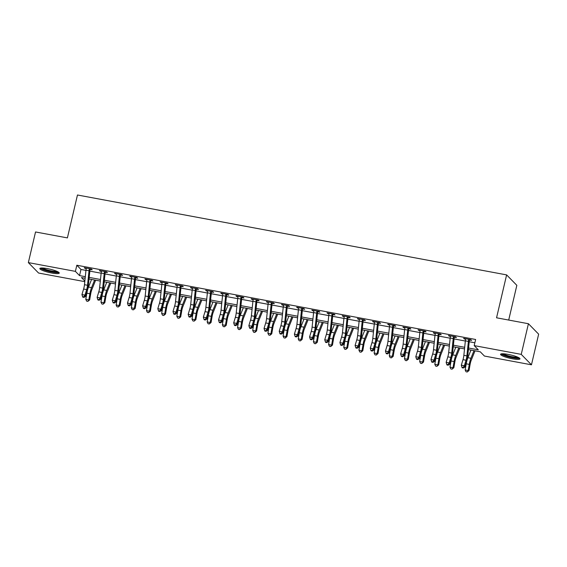 <?xml version="1.0" encoding="UTF-8"?>
<svg xmlns="http://www.w3.org/2000/svg" width="567" height="567" viewBox="0 0 567 567"><rect width="100%" height="100%" fill="white"/><g stroke="black" fill="none" stroke-linecap="round" stroke-linejoin="round"><path stroke-width="0.85" d="M47.394 268.616A9.965 1.708 13.2 0 1 59.251 273.096A9.965 1.708 13.2 0 1 51.703 273.018A9.965 1.708 13.2 0 1 39.846 268.545A9.965 1.708 13.2 0 1 47.394 268.616M508.11 354.389A9.965 1.708 13.2 0 1 519.967 358.868A9.965 1.708 13.2 0 1 512.419 358.791A9.965 1.708 13.2 0 1 500.562 354.318A9.965 1.708 13.2 0 1 508.11 354.389M508.698 320.057L516.842 285.336L506.622 274.896L77.466 194.998L67.402 237.899L35.537 231.967L28.35 262.606L75.39 271.366L79.536 275.597L85.312 276.668M506.622 274.896L496.557 317.796L528.423 323.729L538.65 334.161L531.463 364.808L484.424 356.048L480.277 351.816L468.406 349.605M84.795 281.643L38.577 273.039L28.35 262.606M468.569 348.025L478.342 349.839L474.196 345.608L475.635 339.484L76.829 265.236L80.975 269.467L85.964 270.395M89.841 271.118L101.139 273.223M105.015 273.939L116.313 276.044M120.19 276.767L131.487 278.872M135.371 279.595L146.662 281.693M150.546 282.416L161.836 284.521M165.72 285.244L177.01 287.349M180.894 288.071L192.185 290.169M196.069 290.892L207.359 292.997M211.243 293.72L222.54 295.818M226.417 296.541L237.715 298.646M241.592 299.369L252.889 301.474M256.766 302.197L268.063 304.295M271.947 305.018L283.238 307.123M287.122 307.846L298.412 309.951M302.296 310.673L313.586 312.771M317.47 313.494L328.761 315.599M332.645 316.322L343.935 318.42M347.819 319.143L359.117 321.248M362.993 321.971L374.291 324.076M378.168 324.799L389.465 326.897M393.342 327.62L404.64 329.725M408.523 330.448L419.814 332.553M423.698 333.276L434.988 335.373M438.872 336.096L450.163 338.201M454.047 338.924L465.337 341.022M469.221 341.745L474.855 342.794M469.937 339.52L469.589 340.03L471.567 340.398L470.872 339.69L463.593 338.336L465.599 339.286M454.762 336.692L454.408 337.202L456.392 337.571L455.698 336.869L448.419 335.508L450.418 336.458M439.588 333.864L439.234 334.381L441.218 334.75L440.524 334.041L433.245 332.687L435.243 333.637M424.414 331.043L424.059 331.553L426.044 331.922L425.349 331.22L418.063 329.859L420.069 330.809M409.239 328.215L408.885 328.725L410.862 329.094L410.175 328.392L402.889 327.039L404.895 327.988M394.058 325.394L393.711 325.905L395.688 326.273L395.001 325.564L387.715 324.211L389.72 325.16M378.884 322.566L378.536 323.077L380.514 323.445L379.826 322.743L372.54 321.383L374.546 322.332M363.709 319.738L363.362 320.249L365.339 320.624L364.652 319.916L357.366 318.562L359.372 319.512M348.535 316.918L348.188 317.428L350.165 317.796L349.478 317.088L342.192 315.734L344.197 316.684M333.361 314.09L333.006 314.6L334.991 314.969L334.296 314.267L327.017 312.906L329.023 313.856M318.186 311.262L317.832 311.779L319.816 312.148L319.122 311.439L311.843 310.085L313.842 311.035M303.012 308.441L302.658 308.951L304.642 309.32L303.947 308.618L296.661 307.257L298.667 308.207M287.838 305.613L287.483 306.123L289.468 306.492L288.773 305.79L281.487 304.436L283.493 305.386M272.663 302.792L272.309 303.302L274.286 303.671L273.599 302.962L266.313 301.609L268.319 302.558M257.482 299.964L257.135 300.475L259.112 300.843L258.424 300.141L251.138 298.781L253.144 299.73M242.307 297.136L241.96 297.654L243.938 298.022L243.25 297.314L235.964 295.96L237.97 296.91M227.133 294.316L226.786 294.826L228.763 295.194L228.076 294.486L220.79 293.132L222.796 294.082M211.959 291.488L211.611 291.998L213.589 292.366L212.901 291.665L205.615 290.304L207.621 291.254M196.784 288.66L196.43 289.177L198.415 289.546L197.72 288.837L190.441 287.483L192.44 288.433M181.61 285.839L181.256 286.349L183.24 286.718L182.546 286.016L175.267 284.655L177.265 285.605M166.436 283.011L166.081 283.521L168.066 283.89L167.371 283.188L160.085 281.834L162.091 282.784M151.261 280.19L150.907 280.7L152.892 281.069L152.197 280.36L144.911 279.007L146.917 279.956M136.087 277.362L135.733 277.873L137.71 278.241L137.023 277.539L129.737 276.179L131.742 277.128M120.906 274.534L120.558 275.052L122.536 275.42L121.848 274.712L114.562 273.358L116.568 274.308M105.731 271.713L105.384 272.224L107.361 272.592L106.674 271.884L99.388 270.53L101.394 271.48M90.557 268.886L90.21 269.396L92.187 269.764L91.5 269.063L84.214 267.702L86.219 268.652M528.423 323.729L521.236 354.368L531.463 364.808M76.829 265.236L75.39 271.366M474.196 345.608L521.236 354.368M89.189 277.391L100.487 279.496M104.363 280.218L115.661 282.316M119.538 283.039L130.835 285.144M134.719 285.867L146.01 287.972M149.894 288.695L161.184 290.793M165.068 291.516L176.358 293.621M180.242 294.344L191.533 296.449M195.417 297.165L206.707 299.27M210.591 299.993L221.888 302.098M225.765 302.821L237.063 304.918M240.94 305.641L252.237 307.746M256.114 308.469L267.411 310.574M271.295 311.297L282.586 313.395M286.47 314.118L297.76 316.223M301.644 316.946L312.934 319.051M316.818 319.767L328.109 321.872M331.993 322.595L343.29 324.7M347.167 325.423L358.464 327.52M362.341 328.243L373.639 330.348M377.516 331.071L388.813 333.176M392.69 333.899L403.988 335.997M407.871 336.72L419.162 338.825M423.046 339.548L434.336 341.653M438.22 342.369L449.511 344.474M453.394 345.197L464.685 347.302M85.142 278.255L81.471 277.568L84.859 281.026M464.522 348.882L453.231 346.784M449.347 346.061L438.057 343.956M434.173 343.233L422.876 341.128M418.999 340.406L407.701 338.308M403.824 337.585L392.527 335.48M388.65 334.757L377.353 332.652M373.476 331.929L362.178 329.831M358.294 329.108L347.004 327.003M343.12 326.28L331.83 324.182M327.946 323.459L316.655 321.354M312.771 320.631L301.481 318.526M297.597 317.803L286.3 315.706M282.423 314.983L271.125 312.878M267.248 312.155L255.951 310.05M252.074 309.327L240.777 307.229M236.893 306.506L225.602 304.401M221.718 303.678L210.428 301.58M206.544 300.857L195.254 298.752M191.37 298.029L180.079 295.924M176.195 295.201L164.905 293.104M161.021 292.381L149.723 290.276M145.847 289.553L134.549 287.448M130.672 286.725L119.375 284.627M115.498 283.904L104.2 281.799M100.316 281.076L89.026 278.978M80.975 269.467L79.536 275.597M464.408 338.492L464.281 339.045M449.234 335.664L449.107 336.217M434.06 332.836L433.932 333.389M418.885 330.015L418.758 330.568M403.711 327.187L403.584 327.74M388.537 324.359L388.409 324.912M373.362 321.539L373.235 322.091M358.188 318.711L358.053 319.264M343.014 315.89L342.879 316.443M327.832 313.062L327.705 313.615M312.658 310.234L312.53 310.787M297.484 307.413L297.356 307.966M282.309 304.585L282.182 305.138M267.135 301.757L267.007 302.31M251.961 298.937L251.833 299.489M236.786 296.109L236.659 296.661M221.612 293.288L221.477 293.841M206.438 290.46L206.303 291.013M191.256 287.632L191.129 288.185M176.082 284.811L175.954 285.364M160.908 281.983L160.78 282.536M145.733 279.155L145.606 279.708M130.559 276.335L130.431 276.887M115.385 273.507L115.257 274.059M100.21 270.686L100.075 271.239M85.036 267.858L84.901 268.411M466.889 355.899A6.386 1.644 -79.5 0 1 466.024 360.229L464.352 365.765L464.869 367.132L466.542 361.597A9.582 2.466 100.5 0 0 467.832 355.098L469.37 340.377L468.668 339.661A4.472 1.148 100.5 0 0 468.392 341.398L466.889 355.899L463.856 355.332A6.386 1.644 -79.5 0 1 462.991 359.662L461.318 365.198L464.352 365.765L463.154 367.48L461.942 367.253L462.148 367.799L463.359 368.026L463.154 367.48M468.668 339.661L468.895 339.321L465.571 338.705L465.635 339.094A4.472 1.148 100.5 0 0 465.358 340.838L463.856 355.332M463.359 368.026L464.869 367.132M461.318 365.198L461.942 367.253M475.011 350.838L471.212 360.307A6.386 1.644 100.5 0 0 470.1 364.39L469.029 370.534L467.251 371.995L466.039 371.775L465.16 369.967L466.23 363.816A9.582 2.466 -79.5 0 1 467.895 357.699L470.95 350.08M465.16 369.967L468.2 370.527L469.27 364.383A9.582 2.466 -79.5 0 1 470.929 358.266L473.984 350.647M467.251 371.995L468.2 370.527L469.029 370.534M451.715 353.071A6.386 1.644 -79.5 0 1 450.85 357.401L449.177 362.937L449.695 364.305L451.36 358.769A9.582 2.466 100.5 0 0 452.657 352.277L454.195 337.549L453.494 336.833A4.472 1.148 100.5 0 0 453.217 338.577L451.715 353.071L448.681 352.504A6.386 1.644 -79.5 0 1 447.817 356.841L446.144 362.377L449.177 362.937L447.98 364.652L446.768 364.425L446.973 364.971L448.185 365.198L447.98 364.652M453.494 336.833L453.72 336.5L450.396 335.877L450.46 336.274A4.472 1.148 100.5 0 0 450.184 338.01L448.681 352.504M448.185 365.198L449.695 364.305M446.144 362.377L446.768 364.425M436.54 350.25A6.386 1.644 -79.5 0 1 435.676 354.581L434.003 360.116L434.52 361.484L436.186 355.948A9.582 2.466 100.5 0 0 437.483 349.449L439.021 334.721L438.319 334.013A4.472 1.148 100.5 0 0 438.043 335.749L436.54 350.25L433.5 349.683A6.386 1.644 -79.5 0 1 432.642 354.014L430.97 359.549L434.003 360.116L432.805 361.824L431.593 361.597L431.799 362.15L433.011 362.377L432.805 361.824M438.319 334.013L438.546 333.672L435.222 333.056L435.286 333.446A4.472 1.148 100.5 0 0 435.009 335.182L433.5 349.683M433.011 362.377L434.52 361.484M430.97 359.549L431.593 361.597M421.366 347.422A6.386 1.644 -79.5 0 1 420.501 351.753L418.829 357.288L419.346 358.656L421.012 353.121A9.582 2.466 100.5 0 0 422.309 346.621L423.847 331.901L423.145 331.185A4.472 1.148 100.5 0 0 422.869 332.921L421.366 347.422L418.326 346.855A6.386 1.644 -79.5 0 1 417.468 351.186L415.795 356.721L418.829 357.288L417.631 359.003L416.412 358.776L416.617 359.322L417.836 359.549L417.631 359.003M423.145 331.185L423.372 330.852L420.048 330.228L420.112 330.618A4.472 1.148 100.5 0 0 419.835 332.361L418.326 346.855M417.836 359.549L419.346 358.656M415.795 356.721L416.412 358.776M459.837 348.01L456.038 357.486A6.386 1.644 100.5 0 0 454.925 361.562L453.855 367.714L452.076 369.174L450.864 368.947L449.985 367.14L451.056 360.995A9.582 2.466 -79.5 0 1 452.721 354.871L455.776 347.252M449.985 367.14L453.026 367.707L454.096 361.555A9.582 2.466 -79.5 0 1 455.755 355.438L458.809 347.819M452.076 369.174L453.026 367.707L453.855 367.714M444.663 345.183L440.864 354.659A6.386 1.644 100.5 0 0 439.751 358.741L438.681 364.886L436.902 366.346L435.69 366.119L434.811 364.312L435.881 358.167A9.582 2.466 -79.5 0 1 437.547 352.05L440.602 344.431M434.811 364.312L437.844 364.879L438.915 358.734A9.582 2.466 -79.5 0 1 440.58 352.61L443.635 344.998M436.902 366.346L437.844 364.879L438.681 364.886M429.481 342.362L425.682 351.831A6.386 1.644 100.5 0 0 424.577 355.913L423.506 362.058L421.728 363.525L420.516 363.298L419.637 361.491L420.707 355.339A9.582 2.466 -79.5 0 1 422.372 349.222L425.427 341.603M419.637 361.491L422.67 362.051L423.74 355.906A9.582 2.466 -79.5 0 1 425.406 349.789L428.461 342.17M421.728 363.525L422.67 362.051L423.506 362.058M406.185 344.594A6.386 1.644 -79.5 0 1 405.327 348.925L403.654 354.46L404.165 355.828L405.837 350.293A9.582 2.466 100.5 0 0 407.134 343.8L408.672 329.073L407.971 328.357A4.472 1.148 100.5 0 0 407.694 330.1L406.185 344.594L403.151 344.034A6.386 1.644 -79.5 0 1 402.286 348.365L400.621 353.9L403.654 354.46L402.457 356.175L401.238 355.948L401.443 356.494L402.662 356.721L402.457 356.175M407.971 328.357L408.197 328.024L404.873 327.407L404.937 327.797A4.472 1.148 100.5 0 0 404.661 329.533L403.151 344.034M402.662 356.721L404.165 355.828M400.621 353.9L401.238 355.948M414.307 339.534L410.508 349.01A6.386 1.644 100.5 0 0 409.402 353.085L408.332 359.237L406.553 360.697L405.341 360.47L404.462 358.663L405.533 352.518A9.582 2.466 -79.5 0 1 407.198 346.394L410.253 338.782M404.462 358.663L407.496 359.23L408.566 353.078A9.582 2.466 -79.5 0 1 410.232 346.961L413.286 339.342M406.553 360.697L407.496 359.23L408.332 359.237M518.826 357.706A8.625 1.481 13.2 0 1 518.522 357.883A8.625 1.481 13.2 0 1 509.464 356.884A8.625 1.481 13.2 0 1 502.107 353.787M501.143 353.914A9.901 1.701 -166.8 0 0 510.109 357.267A9.901 1.701 -166.8 0 0 519.627 358.252M503.283 353.787A7.988 1.368 -166.8 0 0 510.328 356.331A7.988 1.368 -166.8 0 0 517.763 357.182M58.103 271.933A8.625 1.481 13.2 0 1 51.647 271.742A8.625 1.481 13.2 0 1 41.384 268.014M42.568 268.014A7.988 1.368 -166.8 0 0 51.647 270.991A7.988 1.368 -166.8 0 0 57.047 271.409M40.427 268.141A9.901 1.701 -166.8 0 0 51.923 272.025A9.901 1.701 -166.8 0 0 58.904 272.479M391.01 341.773A6.386 1.644 -79.5 0 1 390.153 346.104L388.48 351.639L388.99 353.007L390.663 347.472A9.582 2.466 100.5 0 0 391.96 340.973L393.491 326.252L392.796 325.536A4.472 1.148 100.5 0 0 392.52 327.272L391.01 341.773L387.977 341.206A6.386 1.644 -79.5 0 1 387.112 345.537L385.447 351.072L388.48 351.639L387.275 353.347L386.063 353.128L386.269 353.673L387.481 353.9L387.275 353.347M392.796 325.536L393.016 325.196L389.699 324.579L389.756 324.969A4.472 1.148 100.5 0 0 389.486 326.712L387.977 341.206M387.481 353.9L388.99 353.007M385.447 351.072L386.063 353.128M375.836 338.946A6.386 1.644 -79.5 0 1 374.971 343.276L373.306 348.811L373.816 350.179L375.489 344.644A9.582 2.466 100.5 0 0 376.786 338.152L378.317 323.424L377.622 322.708A4.472 1.148 100.5 0 0 377.346 324.452L375.836 338.946L372.803 338.379A6.386 1.644 -79.5 0 1 371.938 342.709L370.272 348.244L373.306 348.811L372.101 350.526L370.889 350.3L371.094 350.845L372.306 351.072L372.101 350.526M377.622 322.708L377.842 322.375L374.518 321.751L374.581 322.141A4.472 1.148 100.5 0 0 374.312 323.885L372.803 338.379M372.306 351.072L373.816 350.179M370.272 348.244L370.889 350.3M360.662 336.118A6.386 1.644 -79.5 0 1 359.797 340.455L358.131 345.983L358.642 347.358L360.314 341.823A9.582 2.466 100.5 0 0 361.604 335.324L363.142 320.596L362.441 319.887A4.472 1.148 100.5 0 0 362.171 321.624L360.662 336.118L357.628 335.558A6.386 1.644 -79.5 0 1 356.763 339.888L355.091 345.423L358.131 345.983L356.927 347.699L355.715 347.472L355.92 348.025L357.132 348.244L356.927 347.699M362.441 319.887L362.667 319.547L359.343 318.93L359.407 319.32A4.472 1.148 100.5 0 0 359.131 321.057L357.628 335.558M357.132 348.244L358.642 347.358M355.091 345.423L355.715 347.472M345.487 333.297A6.386 1.644 -79.5 0 1 344.623 337.627L342.957 343.163L343.467 344.53L345.14 338.995A9.582 2.466 100.5 0 0 346.43 332.496L347.968 317.775L347.266 317.059A4.472 1.148 100.5 0 0 346.997 318.796L345.487 333.297L342.454 332.73A6.386 1.644 -79.5 0 1 341.589 337.06L339.916 342.596L342.957 343.163L341.752 344.878L340.54 344.651L340.746 345.197L341.958 345.423L341.752 344.878M347.266 317.059L347.493 316.719L344.169 316.103L344.233 316.492A4.472 1.148 100.5 0 0 343.956 318.236L342.454 332.73M341.958 345.423L343.467 344.53M339.916 342.596L340.54 344.651M330.313 330.469A6.386 1.644 -79.5 0 1 329.448 334.799L327.776 340.335L328.293 341.703L329.966 336.167A9.582 2.466 100.5 0 0 331.256 329.675L332.794 314.947L332.092 314.231A4.472 1.148 100.5 0 0 331.815 315.975L330.313 330.469L327.279 329.902A6.386 1.644 -79.5 0 1 326.415 334.239L324.742 339.775L327.776 340.335L326.578 342.05L325.366 341.823L325.571 342.369L326.783 342.596L326.578 342.05M332.092 314.231L332.319 313.898L328.995 313.275L329.058 313.671A4.472 1.148 100.5 0 0 328.782 315.408L327.279 329.902M326.783 342.596L328.293 341.703M324.742 339.775L325.366 341.823M399.133 336.713L395.334 346.182A6.386 1.644 100.5 0 0 394.228 350.264L393.158 356.409L391.379 357.869L390.16 357.642L389.288 355.842L390.358 349.69A9.582 2.466 -79.5 0 1 392.024 343.574L395.079 335.955M389.288 355.842L392.321 356.402L393.392 350.257A9.582 2.466 -79.5 0 1 395.057 344.134L398.112 336.522M391.379 357.869L392.321 356.402L393.158 356.409M383.958 333.885L380.159 343.361A6.386 1.644 100.5 0 0 379.054 347.436L377.983 353.588L376.204 355.048L374.985 354.822L374.114 353.014L375.184 346.862A9.582 2.466 -79.5 0 1 376.849 340.746L379.904 333.127M374.114 353.014L377.147 353.581L378.217 347.429A9.582 2.466 -79.5 0 1 379.883 341.313L382.938 333.694M376.204 355.048L377.147 353.581L377.983 353.588M368.784 331.057L364.985 340.533A6.386 1.644 100.5 0 0 363.872 344.616L362.802 350.76L361.03 352.22L359.811 351.994L358.939 350.186L360.01 344.041A9.582 2.466 -79.5 0 1 361.668 337.918L364.723 330.306M358.939 350.186L361.973 350.753L363.043 344.608A9.582 2.466 -79.5 0 1 364.709 338.485L367.763 330.866M361.03 352.22L361.973 350.753L362.802 350.76M353.61 328.236L349.811 337.705A6.386 1.644 100.5 0 0 348.698 341.788L347.628 347.932L345.849 349.392L344.637 349.173L343.765 347.365L344.828 341.214A9.582 2.466 -79.5 0 1 346.494 335.097L349.548 327.478M343.765 347.365L346.798 347.925L347.869 341.781A9.582 2.466 -79.5 0 1 349.534 335.664L352.589 328.045M345.849 349.392L346.798 347.925L347.628 347.932M338.435 325.408L334.636 334.884A6.386 1.644 100.5 0 0 333.524 338.96L332.453 345.112L330.674 346.572L329.462 346.345L328.584 344.538L329.654 338.393A9.582 2.466 -79.5 0 1 331.319 332.269L334.374 324.65M328.584 344.538L331.624 345.105L332.694 338.953A9.582 2.466 -79.5 0 1 334.353 332.836L337.408 325.217M330.674 346.572L331.624 345.105L332.453 345.112M315.139 327.648A6.386 1.644 -79.5 0 1 314.274 331.978L312.601 337.514L313.119 338.882L314.784 333.346A9.582 2.466 100.5 0 0 316.081 326.847L317.619 312.119L316.918 311.411A4.472 1.148 100.5 0 0 316.641 313.147L315.139 327.648L312.105 327.081A6.386 1.644 -79.5 0 1 311.24 331.411L309.568 336.947L312.601 337.514L311.403 339.222L310.192 338.995L310.397 339.548L311.609 339.775L311.403 339.222M316.918 311.411L317.144 311.07L313.82 310.454L313.884 310.844A4.472 1.148 100.5 0 0 313.608 312.58L312.105 327.081M311.609 339.775L313.119 338.882M309.568 336.947L310.192 338.995M323.261 322.58L319.462 332.056A6.386 1.644 100.5 0 0 318.349 336.139L317.279 342.284L315.5 343.744L314.288 343.517L313.409 341.71L314.479 335.565A9.582 2.466 -79.5 0 1 316.145 329.448L319.2 321.829M313.409 341.71L316.45 342.277L317.513 336.132A9.582 2.466 -79.5 0 1 319.178 330.008L322.233 322.396M315.5 343.744L316.45 342.277L317.279 342.284M299.964 324.82A6.386 1.644 -79.5 0 1 299.1 329.151L297.427 334.686L297.944 336.054L299.61 330.518A9.582 2.466 100.5 0 0 300.907 324.019L302.445 309.298L301.743 308.583A4.472 1.148 100.5 0 0 301.467 310.319L299.964 324.82L296.924 324.253A6.386 1.644 -79.5 0 1 296.066 328.584L294.393 334.119L297.427 334.686L296.229 336.401L295.017 336.174L295.223 336.72L296.435 336.947L296.229 336.401M301.743 308.583L301.97 308.25L298.646 307.626L298.71 308.016A4.472 1.148 100.5 0 0 298.433 309.759L296.924 324.253M296.435 336.947L297.944 336.054M294.393 334.119L295.017 336.174M308.079 319.76L304.281 329.229A6.386 1.644 100.5 0 0 303.175 333.311L302.105 339.456L300.326 340.923L299.114 340.696L298.235 338.889L299.305 332.737A9.582 2.466 -79.5 0 1 300.971 326.62L304.025 319.001M298.235 338.889L301.268 339.449L302.339 333.304A9.582 2.466 -79.5 0 1 304.004 327.187L307.059 319.568M300.326 340.923L301.268 339.449L302.105 339.456M284.79 321.992A6.386 1.644 -79.5 0 1 283.925 326.323L282.253 331.858L282.77 333.226L284.436 327.691A9.582 2.466 100.5 0 0 285.733 321.198L287.271 306.471L286.569 305.755A4.472 1.148 100.5 0 0 286.292 307.498L284.79 321.992L281.749 321.432A6.386 1.644 -79.5 0 1 280.892 325.763L279.219 331.298L282.253 331.858L281.055 333.573L279.836 333.346L280.041 333.892L281.26 334.119L281.055 333.573M286.569 305.755L286.796 305.422L283.472 304.805L283.535 305.195A4.472 1.148 100.5 0 0 283.259 306.931L281.749 321.432M281.26 334.119L282.77 333.226M279.219 331.298L279.836 333.346M292.905 316.932L289.106 326.408A6.386 1.644 100.5 0 0 288.001 330.483L286.93 336.635L285.151 338.095L283.939 337.868L283.061 336.061L284.131 329.916A9.582 2.466 -79.5 0 1 285.796 323.792L288.851 316.18M283.061 336.061L286.094 336.628L287.164 330.476A9.582 2.466 -79.5 0 1 288.83 324.359L291.885 316.74M285.151 338.095L286.094 336.628L286.93 336.635M269.608 319.171A6.386 1.644 -79.5 0 1 268.751 323.502L267.078 329.037L267.589 330.405L269.261 324.87A9.582 2.466 100.5 0 0 270.558 318.37L272.096 303.65L271.395 302.934A4.472 1.148 100.5 0 0 271.118 304.67L269.608 319.171L266.575 318.604A6.386 1.644 -79.5 0 1 265.71 322.935L264.045 328.47L267.078 329.037L265.88 330.745L264.661 330.526L264.867 331.071L266.086 331.298L265.88 330.745M271.395 302.934L271.621 302.594L268.297 301.977L268.361 302.367A4.472 1.148 100.5 0 0 268.085 304.11L266.575 318.604M266.086 331.298L267.589 330.405M264.045 328.47L264.661 330.526M277.731 314.111L273.932 323.58A6.386 1.644 100.5 0 0 272.826 327.662L271.756 333.807L269.977 335.267L268.765 335.04L267.886 333.24L268.956 327.088A9.582 2.466 -79.5 0 1 270.622 320.972L273.677 313.353M267.886 333.24L270.92 333.8L271.99 327.655A9.582 2.466 -79.5 0 1 273.655 321.532L276.71 313.92M269.977 335.267L270.92 333.8L271.756 333.807M254.434 316.343A6.386 1.644 -79.5 0 1 253.577 320.674L251.904 326.209L252.414 327.577L254.087 322.042A9.582 2.466 100.5 0 0 255.384 315.55L256.915 300.822L256.22 300.106A4.472 1.148 100.5 0 0 255.944 301.85L254.434 316.343L251.401 315.776A6.386 1.644 -79.5 0 1 250.536 320.107L248.87 325.642L251.904 326.209L250.699 327.924L249.487 327.698L249.693 328.243L250.905 328.47L250.699 327.924M256.22 300.106L256.44 299.773L253.123 299.149L253.18 299.539A4.472 1.148 100.5 0 0 252.91 301.283L251.401 315.776M250.905 328.47L252.414 327.577M248.87 325.642L249.487 327.698M262.556 311.283L258.758 320.759A6.386 1.644 100.5 0 0 257.652 324.834L256.582 330.986L254.803 332.446L253.584 332.219L252.712 330.412L253.782 324.26A9.582 2.466 -79.5 0 1 255.448 318.144L258.502 310.525M252.712 330.412L255.745 330.979L256.816 324.827A9.582 2.466 -79.5 0 1 258.481 318.711L261.536 311.092M254.803 332.446L255.745 330.979L256.582 330.986M239.26 313.516A6.386 1.644 -79.5 0 1 238.395 317.853L236.73 323.381L237.24 324.756L238.913 319.221A9.582 2.466 100.5 0 0 240.21 312.722L241.74 297.994L241.046 297.285A4.472 1.148 100.5 0 0 240.769 299.022L239.26 313.516L236.226 312.956A6.386 1.644 -79.5 0 1 235.362 317.286L233.696 322.821L236.73 323.381L235.525 325.097L234.313 324.87L234.518 325.423L235.73 325.642L235.525 325.097M241.046 297.285L241.266 296.945L237.942 296.328L238.005 296.718A4.472 1.148 100.5 0 0 237.729 298.455L236.226 312.956M235.73 325.642L237.24 324.756M233.696 322.821L234.313 324.87M247.382 308.455L243.583 317.931A6.386 1.644 100.5 0 0 242.47 322.013L241.407 328.158L239.628 329.618L238.409 329.392L237.538 327.584L238.608 321.439A9.582 2.466 -79.5 0 1 240.273 315.316L243.328 307.704M237.538 327.584L240.571 328.151L241.641 322.006A9.582 2.466 -79.5 0 1 243.307 315.883L246.362 308.264M239.628 329.618L240.571 328.151L241.407 328.158M224.085 310.695A6.386 1.644 -79.5 0 1 223.221 315.025L221.555 320.561L222.066 321.928L223.738 316.393A9.582 2.466 100.5 0 0 225.028 309.894L226.566 295.173L225.864 294.457A4.472 1.148 100.5 0 0 225.595 296.194L224.085 310.695L221.052 310.128A6.386 1.644 -79.5 0 1 220.187 314.458L218.515 319.994L221.555 320.561L220.35 322.276L219.138 322.049L219.344 322.595L220.556 322.821L220.35 322.276M225.864 294.457L226.091 294.117L222.767 293.5L222.831 293.89A4.472 1.148 100.5 0 0 222.555 295.634L221.052 310.128M220.556 322.821L222.066 321.928M218.515 319.994L219.138 322.049M208.911 307.867A6.386 1.644 -79.5 0 1 208.046 312.197L206.381 317.733L206.891 319.101L208.564 313.565A9.582 2.466 100.5 0 0 209.854 307.073L211.392 292.345L210.69 291.629A4.472 1.148 100.5 0 0 210.414 293.373L208.911 307.867L205.878 307.3A6.386 1.644 -79.5 0 1 205.013 311.637L203.34 317.173L206.381 317.733L205.176 319.448L203.964 319.221L204.17 319.767L205.382 319.994L205.176 319.448M210.69 291.629L210.917 291.296L207.593 290.673L207.657 291.069A4.472 1.148 100.5 0 0 207.38 292.806L205.878 307.3M205.382 319.994L206.891 319.101M203.34 317.173L203.964 319.221M193.737 305.046A6.386 1.644 -79.5 0 1 192.872 309.376L191.199 314.912L191.717 316.28L193.39 310.744A9.582 2.466 100.5 0 0 194.679 304.245L196.217 289.517L195.516 288.809A4.472 1.148 100.5 0 0 195.239 290.545L193.737 305.046L190.703 304.479A6.386 1.644 -79.5 0 1 189.839 308.809L188.166 314.345L191.199 314.912L190.002 316.62L188.79 316.393L188.995 316.946L190.207 317.173L190.002 316.62M195.516 288.809L195.743 288.468L192.419 287.852L192.482 288.242A4.472 1.148 100.5 0 0 192.206 289.978L190.703 304.479M190.207 317.173L191.717 316.28M188.166 314.345L188.79 316.393M178.562 302.218A6.386 1.644 -79.5 0 1 177.698 306.549L176.025 312.084L176.543 313.452L178.208 307.916A9.582 2.466 100.5 0 0 179.505 301.417L181.043 286.696L180.341 285.981A4.472 1.148 100.5 0 0 180.065 287.717L178.562 302.218L175.522 301.651A6.386 1.644 -79.5 0 1 174.664 305.982L172.992 311.517L176.025 312.084L174.827 313.799L173.615 313.572L173.821 314.118L175.033 314.345L174.827 313.799M180.341 285.981L180.568 285.648L177.244 285.024L177.308 285.414A4.472 1.148 100.5 0 0 177.032 287.157L175.522 301.651M175.033 314.345L176.543 313.452M172.992 311.517L173.615 313.572M163.388 299.39A6.386 1.644 -79.5 0 1 162.523 303.721L160.851 309.256L161.368 310.624L163.034 305.089A9.582 2.466 100.5 0 0 164.331 298.596L165.869 283.869L165.167 283.153A4.472 1.148 100.5 0 0 164.891 284.896L163.388 299.39L160.348 298.83A6.386 1.644 -79.5 0 1 159.49 303.161L157.817 308.696L160.851 309.256L159.653 310.971L158.434 310.744L158.64 311.29L159.859 311.517L159.653 310.971M165.167 283.153L165.394 282.82L162.07 282.203L162.134 282.593A4.472 1.148 100.5 0 0 161.857 284.329L160.348 298.83M159.859 311.517L161.368 310.624M157.817 308.696L158.434 310.744M148.207 296.569A6.386 1.644 -79.5 0 1 147.349 300.9L145.676 306.435L146.194 307.803L147.859 302.268A9.582 2.466 100.5 0 0 149.156 295.768L150.694 281.048L149.993 280.332A4.472 1.148 100.5 0 0 149.716 282.068L148.207 296.569L145.173 296.002A6.386 1.644 -79.5 0 1 144.309 300.333L142.643 305.868L145.676 306.435L144.479 308.143L143.26 307.924L143.465 308.469L144.684 308.696L144.479 308.143M149.993 280.332L150.22 279.992L146.896 279.375L146.959 279.765A4.472 1.148 100.5 0 0 146.683 281.508L145.173 296.002M144.684 308.696L146.194 307.803M142.643 305.868L143.26 307.924M133.032 293.741A6.386 1.644 -79.5 0 1 132.175 298.072L130.502 303.607L131.012 304.975L132.685 299.44A9.582 2.466 100.5 0 0 133.982 292.948L135.513 278.22L134.818 277.504A4.472 1.148 100.5 0 0 134.542 279.248L133.032 293.741L129.999 293.174A6.386 1.644 -79.5 0 1 129.134 297.505L127.469 303.04L130.502 303.607L129.304 305.322L128.085 305.096L128.291 305.641L129.51 305.868L129.304 305.322M134.818 277.504L135.045 277.171L131.721 276.547L131.785 276.937A4.472 1.148 100.5 0 0 131.509 278.68L129.999 293.174M129.51 305.868L131.012 304.975M127.469 303.04L128.085 305.096M117.858 290.914A6.386 1.644 -79.5 0 1 116.993 295.251L115.328 300.779L115.838 302.154L117.511 296.619A9.582 2.466 100.5 0 0 118.808 290.12L120.339 275.392L119.644 274.683A4.472 1.148 100.5 0 0 119.368 276.42L117.858 290.914L114.825 290.354A6.386 1.644 -79.5 0 1 113.96 294.684L112.294 300.219L115.328 300.779L114.123 302.495L112.911 302.268L113.116 302.821L114.328 303.04L114.123 302.495M119.644 274.683L119.864 274.343L116.547 273.726L116.604 274.116A4.472 1.148 100.5 0 0 116.334 275.853L114.825 290.354M114.328 303.04L115.838 302.154M112.294 300.219L112.911 302.268M102.684 288.093A6.386 1.644 -79.5 0 1 101.819 292.423L100.153 297.958L100.664 299.326L102.336 293.791A9.582 2.466 100.5 0 0 103.633 287.292L105.164 272.571L104.47 271.855A4.472 1.148 100.5 0 0 104.193 273.592L102.684 288.093L99.65 287.526A6.386 1.644 -79.5 0 1 98.786 291.856L97.113 297.392L100.153 297.958L98.949 299.674L97.737 299.447L97.942 299.993L99.154 300.219L98.949 299.674M104.47 271.855L104.689 271.515L101.365 270.898L101.429 271.288A4.472 1.148 100.5 0 0 101.153 273.032L99.65 287.526M99.154 300.219L100.664 299.326M97.113 297.392L97.737 299.447M232.208 305.634L228.409 315.103A6.386 1.644 100.5 0 0 227.296 319.186L226.226 325.33L224.454 326.79L223.235 326.571L222.363 324.763L223.433 318.611A9.582 2.466 -79.5 0 1 225.092 312.495L228.147 304.876M222.363 324.763L225.397 325.323L226.467 319.178A9.582 2.466 -79.5 0 1 228.132 313.062L231.187 305.443M224.454 326.79L225.397 325.323L226.226 325.33M217.033 302.806L213.235 312.282A6.386 1.644 100.5 0 0 212.122 316.358L211.052 322.51L209.273 323.97L208.061 323.743L207.189 321.936L208.252 315.791A9.582 2.466 -79.5 0 1 209.918 309.667L212.972 302.048M207.189 321.936L210.222 322.503L211.293 316.351A9.582 2.466 -79.5 0 1 212.958 310.234L216.013 302.615M209.273 323.97L210.222 322.503L211.052 322.51M201.859 299.978L198.06 309.454A6.386 1.644 100.5 0 0 196.947 313.537L195.877 319.682L194.098 321.142L192.886 320.915L192.007 319.108L193.078 312.963A9.582 2.466 -79.5 0 1 194.743 306.846L197.798 299.227M192.007 319.108L195.048 319.675L196.118 313.53A9.582 2.466 -79.5 0 1 197.777 307.406L200.831 299.794M194.098 321.142L195.048 319.675L195.877 319.682M186.685 297.158L182.886 306.627A6.386 1.644 100.5 0 0 181.773 310.709L180.703 316.854L178.924 318.321L177.712 318.094L176.833 316.287L177.903 310.135A9.582 2.466 -79.5 0 1 179.569 304.018L182.624 296.399M176.833 316.287L179.874 316.847L180.937 310.702A9.582 2.466 -79.5 0 1 182.602 304.585L185.657 296.966M178.924 318.321L179.874 316.847L180.703 316.854M171.503 294.33L167.704 303.806A6.386 1.644 100.5 0 0 166.599 307.881L165.529 314.033L163.75 315.493L162.538 315.266L161.659 313.459L162.729 307.314A9.582 2.466 -79.5 0 1 164.395 301.19L167.449 293.578M161.659 313.459L164.692 314.026L165.762 307.874A9.582 2.466 -79.5 0 1 167.428 301.757L170.483 294.138M163.75 315.493L164.692 314.026L165.529 314.033M156.329 291.509L152.53 300.978A6.386 1.644 100.5 0 0 151.424 305.06L150.354 311.205L148.575 312.665L147.363 312.438L146.484 310.638L147.555 304.486A9.582 2.466 -79.5 0 1 149.22 298.37L152.275 290.751M146.484 310.638L149.518 311.198L150.588 305.053A9.582 2.466 -79.5 0 1 152.254 298.929L155.308 291.318M148.575 312.665L149.518 311.198L150.354 311.205M141.155 288.681L137.356 298.157A6.386 1.644 100.5 0 0 136.25 302.232L135.18 308.384L133.401 309.844L132.189 309.617L131.31 307.81L132.38 301.658A9.582 2.466 -79.5 0 1 134.046 295.542L137.101 287.923M131.31 307.81L134.344 308.377L135.414 302.225A9.582 2.466 -79.5 0 1 137.079 296.109L140.134 288.49M133.401 309.844L134.344 308.377L135.18 308.384M125.98 285.853L122.181 295.329A6.386 1.644 100.5 0 0 121.076 299.411L120.006 305.556L118.227 307.016L117.008 306.79L116.136 304.982L117.206 298.837A9.582 2.466 -79.5 0 1 118.872 292.714L121.926 285.102M116.136 304.982L119.169 305.549L120.239 299.404A9.582 2.466 -79.5 0 1 121.905 293.281L124.96 285.662M118.227 307.016L119.169 305.549L120.006 305.556M110.806 283.032L107.007 292.501A6.386 1.644 100.5 0 0 105.894 296.584L104.831 302.728L103.052 304.188L101.833 303.969L100.961 302.161L102.032 296.009A9.582 2.466 -79.5 0 1 103.697 289.893L106.745 282.274M100.961 302.161L103.995 302.721L105.065 296.576A9.582 2.466 -79.5 0 1 106.731 290.46L109.785 282.841M103.052 304.188L103.995 302.721L104.831 302.728M87.509 285.265A6.386 1.644 -79.5 0 1 86.645 289.595L84.979 295.131L85.489 296.498L87.162 290.963A9.582 2.466 100.5 0 0 88.452 284.471L89.99 269.743L89.288 269.027A4.472 1.148 100.5 0 0 89.019 270.771L87.509 285.265L84.476 284.698A6.386 1.644 -79.5 0 1 83.611 289.035L81.939 294.571L84.979 295.131L83.774 296.846L82.562 296.619L82.768 297.165L83.98 297.392L83.774 296.846M89.288 269.027L89.515 268.694L86.191 268.071L86.255 268.467A4.472 1.148 100.5 0 0 85.978 270.204L84.476 284.698M83.98 297.392L85.489 296.498M81.939 294.571L82.562 296.619M95.632 280.204L91.833 289.68A6.386 1.644 100.5 0 0 90.72 293.756L89.65 299.908L87.871 301.368L86.659 301.141L85.787 299.333L86.857 293.189A9.582 2.466 -79.5 0 1 88.516 287.065L91.57 279.446M85.787 299.333L88.821 299.9L89.891 293.749A9.582 2.466 -79.5 0 1 91.556 287.632L94.611 280.013M87.871 301.368L88.821 299.9L89.65 299.908M466.024 360.229L462.991 359.662M468.392 341.398L465.358 340.838M466.23 363.816L469.27 364.383M467.895 357.699L470.929 358.266M450.85 357.401L447.817 356.841M453.217 338.577L450.184 338.01M435.676 354.581L432.642 354.014M438.043 335.749L435.009 335.182M420.501 351.753L417.468 351.186M422.869 332.921L419.835 332.361M451.056 360.995L454.096 361.555M452.721 354.871L455.755 355.438M435.881 358.167L438.915 358.734M437.547 352.05L440.58 352.61M420.707 355.339L423.74 355.906M422.372 349.222L425.406 349.789M405.327 348.925L402.286 348.365M407.694 330.1L404.661 329.533M405.533 352.518L408.566 353.078M407.198 346.394L410.232 346.961M390.153 346.104L387.112 345.537M392.52 327.272L389.486 326.712M374.971 343.276L371.938 342.709M377.346 324.452L374.312 323.885M359.797 340.455L356.763 339.888M362.171 321.624L359.131 321.057M344.623 337.627L341.589 337.06M346.997 318.796L343.956 318.236M329.448 334.799L326.415 334.239M331.815 315.975L328.782 315.408M390.358 349.69L393.392 350.257M392.024 343.574L395.057 344.134M375.184 346.862L378.217 347.429M376.849 340.746L379.883 341.313M360.01 344.041L363.043 344.608M361.668 337.918L364.709 338.485M344.828 341.214L347.869 341.781M346.494 335.097L349.534 335.664M329.654 338.393L332.694 338.953M331.319 332.269L334.353 332.836M314.274 331.978L311.24 331.411M316.641 313.147L313.608 312.58M314.479 335.565L317.513 336.132M316.145 329.448L319.178 330.008M299.1 329.151L296.066 328.584M301.467 310.319L298.433 309.759M299.305 332.737L302.339 333.304M300.971 326.62L304.004 327.187M283.925 326.323L280.892 325.763M286.292 307.498L283.259 306.931M284.131 329.916L287.164 330.476M285.796 323.792L288.83 324.359M268.751 323.502L265.71 322.935M271.118 304.67L268.085 304.11M268.956 327.088L271.99 327.655M270.622 320.972L273.655 321.532M253.577 320.674L250.536 320.107M255.944 301.85L252.91 301.283M253.782 324.26L256.816 324.827M255.448 318.144L258.481 318.711M238.395 317.853L235.362 317.286M240.769 299.022L237.729 298.455M238.608 321.439L241.641 322.006M240.273 315.316L243.307 315.883M223.221 315.025L220.187 314.458M225.595 296.194L222.555 295.634M208.046 312.197L205.013 311.637M210.414 293.373L207.38 292.806M192.872 309.376L189.839 308.809M195.239 290.545L192.206 289.978M177.698 306.549L174.664 305.982M180.065 287.717L177.032 287.157M162.523 303.721L159.49 303.161M164.891 284.896L161.857 284.329M147.349 300.9L144.309 300.333M149.716 282.068L146.683 281.508M132.175 298.072L129.134 297.505M134.542 279.248L131.509 278.68M116.993 295.251L113.96 294.684M119.368 276.42L116.334 275.853M101.819 292.423L98.786 291.856M104.193 273.592L101.153 273.032M223.433 318.611L226.467 319.178M225.092 312.495L228.132 313.062M208.252 315.791L211.293 316.351M209.918 309.667L212.958 310.234M193.078 312.963L196.118 313.53M194.743 306.846L197.777 307.406M177.903 310.135L180.937 310.702M179.569 304.018L182.602 304.585M162.729 307.314L165.762 307.874M164.395 301.19L167.428 301.757M147.555 304.486L150.588 305.053M149.22 298.37L152.254 298.929M132.38 301.658L135.414 302.225M134.046 295.542L137.079 296.109M117.206 298.837L120.239 299.404M118.872 292.714L121.905 293.281M102.032 296.009L105.065 296.576M103.697 289.893L106.731 290.46M86.645 289.595L83.611 289.035M89.019 270.771L85.978 270.204M86.857 293.189L89.891 293.749M88.516 287.065L91.556 287.632"/></g></svg>
